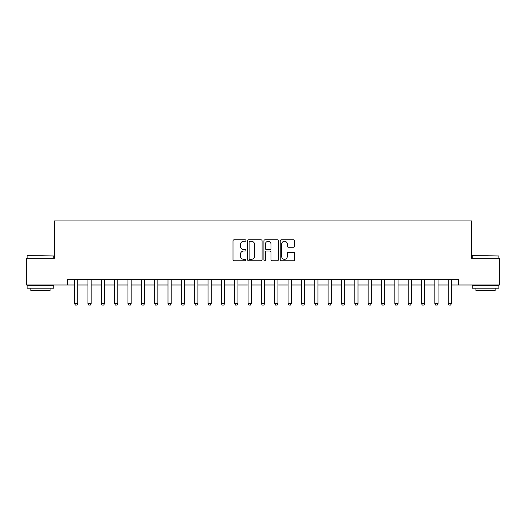 <?xml version="1.0" encoding="UTF-8"?>
<svg xmlns="http://www.w3.org/2000/svg" width="526" height="526" viewBox="0 0 526 526"><rect width="100%" height="100%" fill="white"/><g stroke="black" fill="none" stroke-linecap="round" stroke-linejoin="round"><path stroke-width="0.79" d="M245.925 240.553A0.736 0.736 0 0 0 245.188 239.823L234.057 239.823A1.045 1.045 0 0 0 233.011 240.869L233.011 259.726A1.045 1.045 0 0 0 234.057 260.778L245.188 260.778A0.736 0.736 0 0 0 245.925 260.041A0.736 0.736 0 0 0 245.188 259.311L243.748 259.311A3.353 3.353 0 0 1 240.395 255.958L240.395 254.387A3.353 3.353 0 0 1 243.748 251.034L245.188 251.034A0.736 0.736 0 0 0 245.925 250.297A0.736 0.736 0 0 0 245.188 249.567L243.748 249.567A3.353 3.353 0 0 1 240.395 246.214L240.395 244.643A3.353 3.353 0 0 1 243.748 241.289L245.188 241.289A0.736 0.736 0 0 0 245.925 240.553M293.62 247.207A1.045 1.045 0 0 0 294.665 246.161L294.665 240.869A1.045 1.045 0 0 0 293.62 239.823L281.259 239.823A1.045 1.045 0 0 0 280.207 240.869L280.207 259.726A1.045 1.045 0 0 0 281.259 260.778L293.62 260.778A1.045 1.045 0 0 0 294.665 259.726L294.665 253.335A1.045 1.045 0 0 0 293.62 252.289L288.327 252.289A1.045 1.045 0 0 0 287.281 253.335L287.281 256.504A2.801 2.801 0 0 1 284.481 259.311A2.801 2.801 0 0 1 281.673 256.504L281.673 244.09A2.801 2.801 0 0 1 284.481 241.289A2.801 2.801 0 0 1 287.281 244.09L287.281 246.161A1.045 1.045 0 0 0 288.327 247.207L293.62 247.207M67.663 284.987L26.3 284.987L26.3 258.305L54.323 258.305L54.323 220.946L471.677 220.946L471.677 258.305L499.7 258.305L499.7 284.987L458.337 284.987L458.337 279.654L67.663 279.654L67.663 284.987L74.6 284.987M262.086 240.869A1.045 1.045 0 0 0 261.034 239.823L248.673 239.823A1.045 1.045 0 0 0 247.628 240.869L247.628 259.726A1.045 1.045 0 0 0 248.673 260.778L261.034 260.778A1.045 1.045 0 0 0 262.086 259.726L262.086 240.869M264.966 239.823L277.327 239.823A1.045 1.045 0 0 1 278.372 240.869L278.372 259.726A1.045 1.045 0 0 1 277.327 260.778L272.034 260.778A1.045 1.045 0 0 1 270.989 259.726L270.989 252.079A1.045 1.045 0 0 0 269.943 251.034L266.432 251.034A1.045 1.045 0 0 0 265.387 252.079L265.387 260.041A0.736 0.736 0 0 1 264.65 260.778A0.736 0.736 0 0 1 263.914 260.041L263.914 240.869A1.045 1.045 0 0 1 264.966 239.823M77.802 284.987L87.941 284.987M91.143 284.987L101.288 284.987M104.49 284.987L114.629 284.987M117.831 284.987L127.969 284.987M131.171 284.987L141.316 284.987M144.518 284.987L154.657 284.987M157.859 284.987L167.998 284.987M171.2 284.987L181.345 284.987M184.547 284.987L194.686 284.987M197.888 284.987L208.026 284.987M211.228 284.987L221.374 284.987M224.576 284.987L234.714 284.987M237.916 284.987L248.055 284.987M251.257 284.987L261.396 284.987M264.604 284.987L274.743 284.987M277.945 284.987L288.084 284.987M291.286 284.987L301.424 284.987M304.626 284.987L314.772 284.987M317.974 284.987L328.112 284.987M331.314 284.987L341.453 284.987M344.655 284.987L354.8 284.987M358.002 284.987L368.141 284.987M371.343 284.987L381.482 284.987M384.684 284.987L394.829 284.987M398.031 284.987L408.169 284.987M411.371 284.987L421.51 284.987M424.712 284.987L434.857 284.987M438.059 284.987L448.198 284.987M451.4 284.987L458.337 284.987M249.824 241.289A0.736 0.736 0 0 0 249.094 242.019L249.094 258.575A0.736 0.736 0 0 0 249.824 259.311L251.343 259.311A3.353 3.353 0 0 0 254.696 255.958L254.696 244.643A3.353 3.353 0 0 0 251.343 241.289L249.824 241.289M270.989 244.143A2.801 2.801 0 0 0 268.188 241.342A2.801 2.801 0 0 0 265.387 244.143L265.387 248.515A1.045 1.045 0 0 0 266.432 249.567L269.943 249.567A1.045 1.045 0 0 0 270.989 248.515L270.989 244.143M77.92 279.654L77.855 279.865A1.065 1.065 0 0 0 77.802 280.187L77.802 303.666L77 305.054L75.402 305.054L74.6 303.666L74.6 280.187A1.065 1.065 0 0 0 74.547 279.865L74.482 279.654M74.6 303.666L77.802 303.666M91.261 279.654L91.195 279.865A1.065 1.065 0 0 0 91.143 280.187L91.143 303.666L90.347 305.054L88.743 305.054L87.941 303.666L87.941 280.187A1.065 1.065 0 0 0 87.895 279.865L87.829 279.654M87.941 303.666L91.143 303.666M104.608 279.654L104.536 279.865A1.065 1.065 0 0 0 104.49 280.187L104.49 303.666L103.688 305.054L102.083 305.054L101.288 303.666L101.288 280.187A1.065 1.065 0 0 0 101.235 279.865L101.17 279.654M101.288 303.666L104.49 303.666M117.949 279.654L117.883 279.865A1.065 1.065 0 0 0 117.831 280.187L117.831 303.666L117.028 305.054L115.431 305.054L114.629 303.666L114.629 280.187A1.065 1.065 0 0 0 114.576 279.865L114.51 279.654M114.629 303.666L117.831 303.666M131.29 279.654L131.224 279.865A1.065 1.065 0 0 0 131.171 280.187L131.171 303.666L130.376 305.054L128.771 305.054L127.969 303.666L127.969 280.187A1.065 1.065 0 0 0 127.923 279.865L127.857 279.654M127.969 303.666L131.171 303.666M27.418 255.636L53.783 255.958L27.418 255.636M40.443 288.189L27.102 288.189L27.102 285.519L53.783 285.519L53.783 288.189L40.443 288.189M50.049 288.189L50.049 290.648L30.837 290.648L30.837 288.189M472.532 255.636L498.898 255.958L472.532 255.636M485.557 288.189L472.216 288.189L472.216 285.519L498.898 285.519L498.898 288.189L485.557 288.189M495.163 288.189L495.163 290.648L475.951 290.648L475.951 288.189M144.637 279.654L144.565 279.865A1.065 1.065 0 0 0 144.518 280.187L144.518 303.666L143.716 305.054L142.112 305.054L141.316 303.666L141.316 280.187A1.065 1.065 0 0 0 141.264 279.865L141.198 279.654M141.316 303.666L144.518 303.666M157.978 279.654L157.912 279.865A1.065 1.065 0 0 0 157.859 280.187L157.859 303.666L157.057 305.054L155.459 305.054L154.657 303.666L154.657 280.187A1.065 1.065 0 0 0 154.605 279.865L154.539 279.654M154.657 303.666L157.859 303.666M171.318 279.654L171.252 279.865A1.065 1.065 0 0 0 171.2 280.187L171.2 303.666L170.404 305.054L168.8 305.054L167.998 303.666L167.998 280.187A1.065 1.065 0 0 0 167.952 279.865L167.879 279.654M167.998 303.666L171.2 303.666M184.659 279.654L184.593 279.865A1.065 1.065 0 0 0 184.547 280.187L184.547 303.666L183.745 305.054L182.141 305.054L181.345 303.666L181.345 280.187A1.065 1.065 0 0 0 181.292 279.865L181.227 279.654M181.345 303.666L184.547 303.666M198.006 279.654L197.94 279.865A1.065 1.065 0 0 0 197.888 280.187L197.888 303.666L197.086 305.054L195.488 305.054L194.686 303.666L194.686 280.187A1.065 1.065 0 0 0 194.633 279.865L194.567 279.654M194.686 303.666L197.888 303.666M211.347 279.654L211.281 279.865A1.065 1.065 0 0 0 211.228 280.187L211.228 303.666L210.433 305.054L208.829 305.054L208.026 303.666L208.026 280.187A1.065 1.065 0 0 0 207.98 279.865L207.908 279.654M208.026 303.666L211.228 303.666M224.687 279.654L224.622 279.865A1.065 1.065 0 0 0 224.576 280.187L224.576 303.666L223.774 305.054L222.169 305.054L221.374 303.666L221.374 280.187A1.065 1.065 0 0 0 221.321 279.865L221.255 279.654M221.374 303.666L224.576 303.666M238.035 279.654L237.969 279.865A1.065 1.065 0 0 0 237.916 280.187L237.916 303.666L237.114 305.054L235.516 305.054L234.714 303.666L234.714 280.187A1.065 1.065 0 0 0 234.662 279.865L234.596 279.654M234.714 303.666L237.916 303.666M251.375 279.654L251.31 279.865A1.065 1.065 0 0 0 251.257 280.187L251.257 303.666L250.455 305.054L248.857 305.054L248.055 303.666L248.055 280.187A1.065 1.065 0 0 0 248.009 279.865L247.937 279.654M248.055 303.666L251.257 303.666M264.716 279.654L264.65 279.865A1.065 1.065 0 0 0 264.604 280.187L264.604 303.666L263.802 305.054L262.198 305.054L261.396 303.666L261.396 280.187A1.065 1.065 0 0 0 261.35 279.865L261.284 279.654M261.396 303.666L264.604 303.666M278.063 279.654L277.991 279.865A1.065 1.065 0 0 0 277.945 280.187L277.945 303.666L277.143 305.054L275.545 305.054L274.743 303.666L274.743 280.187A1.065 1.065 0 0 0 274.69 279.865L274.625 279.654M274.743 303.666L277.945 303.666M291.404 279.654L291.338 279.865A1.065 1.065 0 0 0 291.286 280.187L291.286 303.666L290.483 305.054L288.886 305.054L288.084 303.666L288.084 280.187A1.065 1.065 0 0 0 288.031 279.865L287.965 279.654M288.084 303.666L291.286 303.666M304.745 279.654L304.679 279.865A1.065 1.065 0 0 0 304.626 280.187L304.626 303.666L303.831 305.054L302.226 305.054L301.424 303.666L301.424 280.187A1.065 1.065 0 0 0 301.378 279.865L301.313 279.654M301.424 303.666L304.626 303.666M318.092 279.654L318.02 279.865A1.065 1.065 0 0 0 317.974 280.187L317.974 303.666L317.171 305.054L315.567 305.054L314.772 303.666L314.772 280.187A1.065 1.065 0 0 0 314.719 279.865L314.653 279.654M314.772 303.666L317.974 303.666M331.433 279.654L331.367 279.865A1.065 1.065 0 0 0 331.314 280.187L331.314 303.666L330.512 305.054L328.914 305.054L328.112 303.666L328.112 280.187A1.065 1.065 0 0 0 328.06 279.865L327.994 279.654M328.112 303.666L331.314 303.666M344.773 279.654L344.708 279.865A1.065 1.065 0 0 0 344.655 280.187L344.655 303.666L343.859 305.054L342.255 305.054L341.453 303.666L341.453 280.187A1.065 1.065 0 0 0 341.407 279.865L341.341 279.654M341.453 303.666L344.655 303.666M358.121 279.654L358.048 279.865A1.065 1.065 0 0 0 358.002 280.187L358.002 303.666L357.2 305.054L355.596 305.054L354.8 303.666L354.8 280.187A1.065 1.065 0 0 0 354.748 279.865L354.682 279.654M354.8 303.666L358.002 303.666M371.461 279.654L371.395 279.865A1.065 1.065 0 0 0 371.343 280.187L371.343 303.666L370.541 305.054L368.943 305.054L368.141 303.666L368.141 280.187A1.065 1.065 0 0 0 368.088 279.865L368.022 279.654M368.141 303.666L371.343 303.666M384.802 279.654L384.736 279.865A1.065 1.065 0 0 0 384.684 280.187L384.684 303.666L383.888 305.054L382.284 305.054L381.482 303.666L381.482 280.187A1.065 1.065 0 0 0 381.435 279.865L381.363 279.654M381.482 303.666L384.684 303.666M398.143 279.654L398.077 279.865A1.065 1.065 0 0 0 398.031 280.187L398.031 303.666L397.229 305.054L395.624 305.054L394.829 303.666L394.829 280.187A1.065 1.065 0 0 0 394.776 279.865L394.71 279.654M394.829 303.666L398.031 303.666M411.49 279.654L411.424 279.865A1.065 1.065 0 0 0 411.371 280.187L411.371 303.666L410.569 305.054L408.972 305.054L408.169 303.666L408.169 280.187A1.065 1.065 0 0 0 408.117 279.865L408.051 279.654M408.169 303.666L411.371 303.666M424.83 279.654L424.765 279.865A1.065 1.065 0 0 0 424.712 280.187L424.712 303.666L423.917 305.054L422.312 305.054L421.51 303.666L421.51 280.187A1.065 1.065 0 0 0 421.464 279.865L421.392 279.654M421.51 303.666L424.712 303.666M438.171 279.654L438.105 279.865A1.065 1.065 0 0 0 438.059 280.187L438.059 303.666L437.257 305.054L435.653 305.054L434.857 303.666L434.857 280.187A1.065 1.065 0 0 0 434.805 279.865L434.739 279.654M434.857 303.666L438.059 303.666M451.518 279.654L451.453 279.865A1.065 1.065 0 0 0 451.4 280.187L451.4 303.666L450.598 305.054L449 305.054L448.198 303.666L448.198 280.187A1.065 1.065 0 0 0 448.145 279.865L448.08 279.654M448.198 303.666L451.4 303.666M27.102 258.305L27.102 255.958M33.184 285.519L33.184 284.987M47.702 285.519L47.702 284.987M53.783 258.305L53.783 255.958M472.216 258.305L472.216 255.958M478.298 285.519L478.298 284.987M492.816 285.519L492.816 284.987M498.898 258.305L498.898 255.958"/></g></svg>

